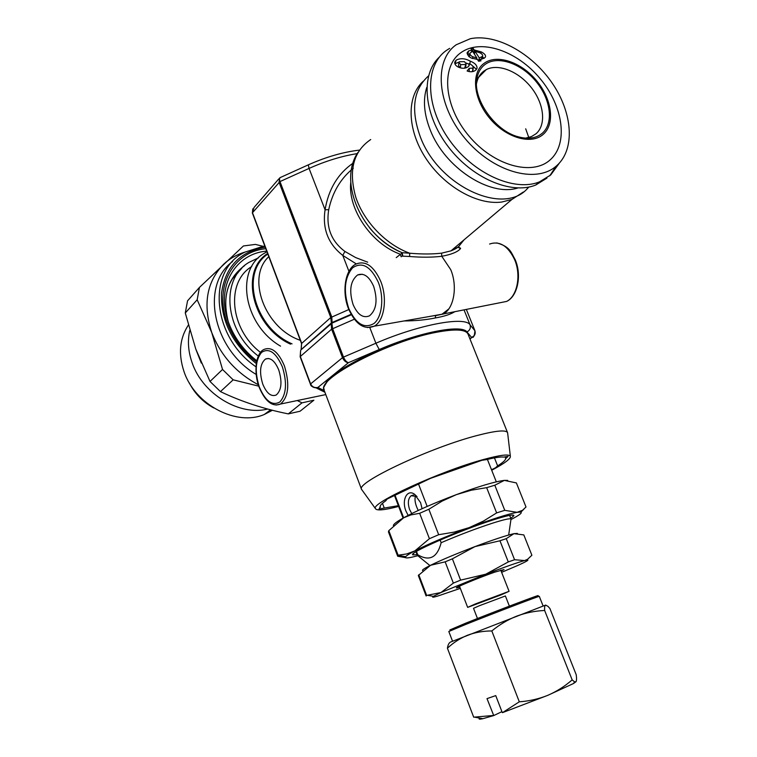 <?xml version="1.0" encoding="UTF-8"?>
<svg xmlns="http://www.w3.org/2000/svg" width="757" height="757" viewBox="0 0 757 757"><rect width="100%" height="100%" fill="white"/><g stroke="black" fill="none" stroke-linecap="round" stroke-linejoin="round"><path stroke-width="1.14" d="M210.02 381.462L222.53 369.463L233.156 379.834L220.467 391.615L210.02 381.462L195.741 348.958L185.276 312.991L187.556 300.813L199.441 287.423L197.17 299.772L185.276 312.991M201.315 363.086L196.091 349.914M258.317 384.736C236.25 372.964 220.713 355.535 211.714 332.446C202.677 304.314 206.67 281.566 223.712 264.193C229.797 258.515 236.932 254.466 245.117 252.043M332.314 322.435L332.427 322.927M233.951 276.352L235.389 275.16M263.171 246.337L255.393 244.407L243.404 245.968L199.441 287.423M288.294 413.89L301.986 402.847L313.871 400.216L300.046 411.24L288.294 413.89C263.691 408.931 241.076 401.513 220.467 391.615M297.236 400.557L301.986 402.847M197.17 299.772L211.714 332.446L222.53 369.463M233.156 379.834L258.78 386.165M272.435 410.266L264.325 414.467C236.733 426.522 195.051 404.976 184.027 371.621C178.179 353.992 179.608 338.502 188.313 325.141M267.704 409.035C239.77 416.274 202.677 394.113 192.146 362.821C188.209 351.589 187.414 340.792 189.78 330.44M213.682 407.919C202.99 402.071 194.852 393.725 189.288 382.891M452.516 641.16L448.816 631.489L465.451 624.544C493.186 613.444 541.482 595.049 539.306 596.393L543.129 606.016M449.866 629.938L465.716 623.181C494.927 611.457 544.879 592.523 537.404 595.986M477.468 618.516L473.522 608.316L479.522 605.676L505.392 595.958L509.376 606.139M547.775 695.342C538.719 698.976 529.228 701.124 519.302 701.805L502.525 712.63L547.775 695.342L573.399 683.571L576.011 681.716L574.658 681.925L572.169 679.881C564.836 686.306 556.707 691.453 547.775 695.342M545.788 605.07L545.608 605.108C544.747 605.524 544.425 607.313 544.652 610.483C535.067 610.908 525.746 612.792 516.7 616.132C507.767 619.718 499.469 624.657 491.813 630.959C483.297 630.95 475.216 632.369 467.571 635.218C460.114 638.283 453.396 642.617 447.415 648.21C447.955 644.775 449.015 642.721 450.595 642.031L545.608 605.108L547.983 606.357L549.894 608.496L576.228 674.771C576.702 678.348 576.626 680.666 576.011 681.716M479.654 718.175C478.358 719.273 479.427 719.443 482.881 718.677L493.734 715.564L487.006 698.626L495.74 695.607L502.26 712.536M493.734 715.564L501.929 711.656M493.469 715.469L473.693 717.182L447.415 648.21M491.813 630.959L519.302 701.805M544.652 610.483L572.169 679.881M475.405 603.925L509.083 591.312L501.002 594.907L467.665 607.379L475.405 603.925M511.524 560.795L508.288 561.931L499.951 540.772L506.253 538.672L514.571 559.735L511.524 560.795M459.849 587.139L456.641 587.934C453.282 588.303 478.982 577.629 494.643 572.169L504.02 569.557L501.143 571.109M460.332 588.359L437.357 596.194C432.976 597.453 431.651 597.5 433.382 596.336L441 592.513L485.757 574.203C504.313 567.154 517.268 562.602 524.62 560.558L527.052 560.01C529.54 559.735 526.465 561.533 517.826 565.422L501.626 572.33M418.772 574.771L426.636 595.418L426.134 596.005L418.318 575.481L430.563 565.271L445.163 561.845L452.374 558.817L460.606 580.127L453.348 583.108L445.163 561.845M422.813 570.627C421.45 570.305 424.034 568.526 430.563 565.271C441.454 559.972 456.253 553.746 474.98 546.601L499.951 540.772M514.571 559.735L524.62 560.558L527.629 559.253L531.887 555.231L523.806 534.906L513.956 533.666L517.362 533.43M506.253 538.672L513.956 533.666C506.49 535.331 493.498 539.637 474.98 546.601L452.374 558.817M508.288 561.931L485.757 574.203L460.606 580.127M453.348 583.108L441 592.513L426.636 595.418M500.831 511.562L496.639 512.905L486.656 487.659L494.813 485.228L504.768 510.341L500.831 511.562M417.06 554.701L413.019 554.881C406.613 553.764 460.625 530.089 493.753 519.728C507.625 515.375 514.325 514.05 513.852 515.772L510.776 518.29M417.675 555.77L411.694 557.237C406.632 558.306 404.635 558.127 405.695 556.698C406.67 555.506 409.736 553.556 414.902 550.859C428.046 544.141 446.157 536.391 469.236 527.601C492.041 519.103 507.994 514.012 517.078 512.328L520.655 512.111C522.623 512.707 519.425 515.167 511.051 519.491M388.805 530.657L398.097 555.184L397.662 556.196L388.436 531.849L388.805 530.657L403.642 517.797L410.758 514.949L419.652 513.303L428.85 509.253L438.682 534.716L429.418 538.7L419.652 513.303M388.436 531.849L397.68 556.244L405.525 557.644M393.366 525.509C393.564 524.156 396.621 521.791 402.516 518.413C415.423 511.259 433.373 503.329 456.357 494.633L471.318 490.205L486.656 487.659M520.655 512.111L526.001 506.982L516.388 482.928L504.361 480.383L507.701 480.402M494.813 485.228L504.361 480.383C495.106 481.518 479.105 486.268 456.357 494.633L442.154 501.087L428.85 509.253M520.844 512.167L523.967 509.064M521.866 510.54L517.078 512.328L504.768 510.341M496.639 512.905L483.43 521.09L469.236 527.601L454.181 532.114L438.682 534.716M429.418 538.7L414.902 550.859L406.717 553.944L398.097 555.184M382.474 503.31L384.272 508.061L379.011 509.054L380.175 506.868C379.815 505.667 381.642 503.67 385.682 500.869L387.206 498.995L430.487 478.358L481.944 460.284L486.798 459.565C494.955 457.559 500.519 456.736 503.509 457.086L508.089 456.414L505.723 458.543L505.051 456.859M505.723 458.543C505.6 460.114 502.903 462.555 497.623 465.877L494.444 457.881M398.646 506.433C384.301 510.171 376.551 510.88 375.415 508.572C370.419 503.301 440.139 471.242 483.061 459.631C499.97 455.004 509.064 453.869 510.35 456.234C510.805 458.761 504.588 463.426 491.709 470.248M362.158 490.205L361.553 489.372C355.374 482.815 430.951 447.198 477.828 435.322C496.242 430.591 506.159 429.721 507.597 432.72L507.682 433.439M324.99 385.114C328.046 371.479 394.104 339.145 435.871 331.604M380.44 507.294L380.128 506.471M398.352 505.685L384.272 508.061M491.492 469.709L495.409 467.873L497.623 465.877M417.987 555.837L417.372 555.506L417.75 554.749C429.437 561.656 437.243 557.644 441.161 542.703C458.922 535.076 475.992 528.575 492.381 523.219C503.679 519.633 509.896 518.223 511.022 518.999L510.928 519.671M441.161 542.703L440.129 540.025M427.166 506.424L418.479 483.903M408.155 515.375L405.941 511.032C401.437 500.159 407.048 488.785 414.467 494.207L420.58 502.62L422.065 508.695M417.003 496.497L411.136 495.721C408.051 498.551 407.55 503.15 409.613 509.546L411.761 513.558M418.214 510.464L416.852 507.389C414.921 502.591 414.505 498.664 415.602 495.598M395.031 495.248L403.632 517.788M416.482 551.446L417.75 554.749M425.888 317.136L443.337 313.966C453.897 308.686 457.815 286.401 450.746 269.681L441.766 256.273C432.455 257.408 421.725 257.484 409.565 256.491L401.759 256.103M373.665 286.364C377.857 300.094 376.466 309.925 369.482 315.849C363.048 318.46 357.578 314.685 353.074 304.513C348.863 290.65 350.377 280.8 357.607 274.961C363.852 272.624 369.198 276.428 373.665 286.364M458.874 246.262L458.723 247.757C460.521 247.861 461.022 248.239 460.218 248.921C457.351 252.09 451.2 254.541 441.766 256.273L441.577 253.16L450.964 250.87C455.184 249.204 457.919 247.558 459.168 245.921L463.994 239.874M396.233 257.617L401.853 253.198M402.204 252.715L409.717 253.217C421.734 254.248 432.361 254.229 441.577 253.16M423.182 81.273C406.424 96.338 406.992 129.438 425.604 157.967C444.094 186.563 477.213 205.298 501.692 202.053L511.921 199.451L523.305 192.032M278.756 369.974C282.352 381.925 281.509 390.262 276.248 394.993C271.138 396.999 266.634 393.366 262.745 384.083C259.14 372.065 260.048 363.72 265.47 359.055C270.457 357.219 274.886 360.862 278.756 369.974M260.503 352.412C229.787 328.964 225.7 281.992 251.74 266.54M258.326 356.083C224.46 330.525 220.202 278.803 249.034 262.338L258.544 257.815M232.229 278.936L238.209 272.463M336.761 320.514L336.856 321.006M340.054 319.085L340.111 319.605M353.292 168.262C340.603 178.548 332.408 192.363 328.718 209.698C325.87 227.318 331.273 241.237 344.908 251.438L342.77 255.412C328.15 243.943 322.255 228.728 325.075 209.774C328.51 189.278 337.821 173.75 353.008 163.19M344.908 251.438L355.714 257.607L367.694 262.177M356.32 263.919L342.77 255.412L348.939 271.347M328.718 209.698L325.075 209.774L309.055 168.423L279.976 181.576L331.755 316.946L332.096 322.529L351.078 314.316M402.781 256.235L401.626 253.321M435.606 315.622L435.218 317.978C426.087 319.87 415.707 320.864 404.049 320.949M436.004 315.537L441.511 314.382M454.806 311.695C450.566 314.354 444.037 316.445 435.218 317.978M474.279 335.606L471.677 337.49C474.696 336.061 475.775 333.818 474.923 330.743L466.34 309.405L474.932 330.762C474.525 335.654 473.627 337.83 472.236 337.291L469.965 338.947M469.898 338.786L471.677 337.49L466.927 331.963C461.959 324.11 419.359 332.153 379.238 349.526L348.475 362.66C345.968 362.508 343.981 360.843 342.495 357.664L343.498 357.096C344.908 360.323 346.574 362.168 348.475 362.66L317.912 387.433L315.783 387.792C313.124 387.565 311.364 386.382 310.502 384.263L310.625 383.903C312.13 386.884 314.562 388.057 317.912 387.433L324.308 390.688M300.614 350.623L300.33 356.519L310.625 383.903L342.495 357.664L331.623 329.181L331.197 323.561L332.096 322.529M301.068 349.781L331.897 323.154L332.616 328.614L343.498 357.096L375.898 343.233C419.066 324.498 464.836 316.095 470.021 324.762L474.942 330.79M301.608 343.763L301.163 349.602L331.396 322.936L330.771 317.524L279.04 182.21L279.816 177.763M301.551 343.602L252.355 212.972M252.81 213.521L301.721 343.375L330.771 317.524L348.826 309.556M254.021 207.484L252.507 212.708L279.976 181.576C279.134 179.182 279.305 177.8 280.497 177.45L308.127 164.931M331.897 323.154L351.324 314.751M350.765 182.323C347.69 209.15 371.715 244.076 400.15 254.153L401.21 256.822M454.749 247.671L454.815 248.201M450.907 250.889L458.695 246.659L460.218 248.921M357.919 152.46C337.594 182.191 362.329 236.79 402.232 252.734L402.686 255.611M370.703 139.543C353.245 151.438 348.286 170.713 355.828 197.35C364.079 221.924 386.278 244.804 409.717 253.217L409.565 256.491M543.148 134.415C555.326 124.044 552.014 99.101 536.524 80.621C521.204 62.008 496.772 53.69 483.922 63.465C470.835 72.946 473.333 98.959 489.741 118.319C505.969 137.831 531.215 145.079 543.148 134.415M550.311 159.727C568.469 143.603 563.284 106.283 540.214 78.737C517.419 50.984 480.714 38.181 460.833 52.725C440.593 66.805 443.905 106.576 469.075 136.137C493.952 165.925 532.521 176.267 550.311 159.727M468.706 50.908L467.23 52.488L468.678 56.368L471.204 58.005L477.516 59.453L478.556 61.222L480.998 60.834L480.118 59.368L484.196 58.213L485.426 57.049C486.013 55.356 484.612 53.633 481.215 51.873L474.251 49.99L473.22 48.476L470.93 48.58L471.848 49.99L468.706 50.908L467.466 54.816M456.064 60.21L454.806 62.065C454.484 64.099 455.676 65.783 458.373 67.127C462.272 68.821 465.631 68.613 468.451 66.512L469.293 65.234L469.122 63.616C471.592 64.629 472.974 65.935 473.267 67.524L472.879 68.121L469.217 68.319L467.116 70.997C470.646 72.265 473.57 71.943 475.869 70.032L477.052 68.225C477.099 65.282 474.828 62.926 470.248 61.156C465.072 58.289 460.341 57.967 456.064 60.21L455.042 64.184M484.868 64.6C481.234 67.373 478.755 71.215 477.44 76.145C471.072 96.565 494.056 130.724 518.252 136.799C528.149 139.477 536.145 138.313 542.211 133.298C554.02 123.259 550.822 99.101 535.805 81.198C520.967 63.162 497.292 55.119 484.868 64.6M525.5 138.143L531.395 136.62L535.965 133.8C546.355 124.99 544.217 104.182 531.651 88.02C519.217 71.773 498.617 63.172 486.297 69.587L483.685 71.224C480.373 73.77 478.121 77.29 476.919 81.784L476.522 83.582M456.234 44.758C433.506 60.342 436.77 104.721 464.76 138.153C492.428 171.82 535.691 184.055 556.102 166.209L557.057 165.376C575.348 148.817 572.633 112.821 552.165 83.062C531.849 53.227 496.327 33.384 470.324 38.711L456.234 44.758M449.667 48.353L446.431 50.416C424.62 65.518 425.16 106.122 449.28 139.875C473.144 173.76 514.382 192.146 539.504 181.86L550.717 174.962L559.414 163.029M551.758 172.757L553.736 169.776M479.607 75.615L480.241 75.7M439.42 57.068C420.419 74.385 423.579 114.316 447.86 146.243C471.933 178.292 511.382 194.975 535.719 185.039L546.923 178.122M471.441 51.75L471.848 49.99M469.955 53.662L467.977 54.438M474.384 54.002L475.027 51.268L479.285 57.948L482.588 56.368C483.042 55.129 482.077 53.908 479.701 52.697L475.027 51.268M481.348 59.273L481.831 57.135M476.702 58.582L477.26 59.434M478.632 61.213L479.285 57.948M472.5 58.535L472.822 56.794L476.825 57.929L472.642 51.315L470.097 53.018C469.633 54.362 470.542 55.621 472.822 56.794M476.55 59.377L476.825 57.929M469.955 53.738L469.302 56.889M484.035 58.317L482.483 56.813M472.51 51.344L473.22 48.476M473.579 52.772L474.251 49.99M480.818 53.312L481.215 51.873M479.796 61.024L480.118 59.368M473.267 67.524L472.898 70.742L471.781 71.754M469.217 71.584L469.217 68.319M472.529 71.309L472.879 68.121M468.81 66.114L469.122 63.616M468.176 69.625L468.725 68.925M464.609 68.177L466.085 63.787L464.467 61.658L459.395 61.733L458.893 62.471L460.701 64.638L465.574 64.534M465.214 67.761L465.744 66.682M458.856 62.85L458.562 65.689L460.379 67.827L460.701 64.638M476.446 69.398L472.87 66.143M469.056 64.194L466.047 63.001M459.092 62.065L455.705 63.474M469.851 64.014L470.248 61.156M528.869 187.045L527.269 188.72C503.443 215.764 438.88 186.43 420.457 137.235C410.578 110.03 413.265 89.591 428.5 75.927M525.689 128.804L528.793 137.528M256.207 374.46C212.641 348.968 200.293 285.029 232.579 261.525M256.292 363.578C232.238 343.867 220.647 320.381 221.517 293.11C225.331 267.051 239.638 251.797 264.458 247.359L265.262 247.255M256.547 361.997C242.978 351.437 233.241 338.407 227.365 322.879C213.455 286.894 233.194 251.598 265.811 248.722M266.71 251.106C235.692 253.529 216.124 285.938 227.791 320.211L228.775 323.078C233.781 336.382 241.852 347.898 252.98 357.645L256.803 360.758M232.077 279.182L241.738 268.29M241.814 268.215C226.901 280.696 222.378 298.466 228.226 321.507C222.056 296.895 227.497 278.283 244.549 265.66M255.989 366.804C211.619 336.818 206.633 269.587 245.05 252.081L263.199 246.318M324.138 390.233L324.062 390.025C316.114 379.068 389.391 340.735 436.893 332.191C455.582 328.737 465.971 329.399 468.053 334.178L507.54 432.597M443.082 314.108L374.166 326.201C364.06 330.118 355.506 324.299 348.494 308.733C341.454 291.36 345.438 268.574 356.112 264.032C365.603 260.304 373.797 266.038 380.686 281.235C387.745 298.438 384.263 321.195 374.166 326.201L367.438 327.563M378.311 282.276C370.618 266.19 362.007 261.392 352.497 267.893C344.511 277.696 343.252 291.18 348.722 308.345C355.922 324.072 364.363 329.106 374.062 323.438C382.181 316.88 384.31 297.387 378.311 282.276M498.863 302.961L506.603 301.428C517.211 296.328 521.412 275.321 514.618 259.651C507.975 245.836 499.629 240.631 489.59 244.038M325.784 394.596L280.487 404.049C272.397 407.162 265.3 401.589 259.197 387.338C253.264 371.961 255.894 352.819 264.108 349.403C271.687 346.479 278.453 351.986 284.424 365.915C289.912 384.244 288.597 396.952 280.487 404.049L276.059 405.071M282.352 366.814C275.908 352.365 268.962 347.567 261.515 352.421C255.336 360.266 254.617 371.81 259.348 387.082C265.433 401.219 272.274 406.187 279.863 401.986C286.392 394.454 287.225 382.73 282.352 366.814M280.544 346.148C243.48 324.734 234.746 269.539 264.458 253.217L266.937 251.703M466.927 331.963C469.908 330.336 470.939 327.942 470.021 324.762L464.032 309.868M379.238 349.526L375.898 343.233L369.823 327.582M319.993 389.846L324.829 392.06M310.446 384.111L300.33 356.519L331.623 329.181L354.295 319.246M359.414 150.113C343.139 152.025 326.106 156.936 308.336 164.837L309.055 168.423C325.529 161.061 341.587 156.122 357.219 153.605M448.797 308.932L441.908 314.297M369.284 227.469C378.226 238.36 388.634 246.527 400.5 251.967M300.311 340.319C264.751 328.283 246.034 277.478 268.801 256.661M292.041 343.867C254.191 327.63 239.874 272.16 267.827 254.068M290.537 344.161C252.564 327.043 239.136 271.252 267.618 253.5M517.883 187.973C490.072 197.009 444.794 167.874 430.241 129.977C423.939 113.995 422.794 99.773 426.806 87.31M264.836 246.129L263.502 246.28M252.98 357.645C241.852 347.889 233.781 336.363 228.775 323.069L227.791 320.211M264.325 414.467L270.609 409.802M573.399 683.571L574.658 681.925M482.881 718.677L474.876 717.22M509.083 591.312L500.756 570.125M467.665 607.379L459.471 586.155M527.052 560.01L527.629 559.262M433.382 596.336L427.97 595.39M413.691 553.367L413.019 554.881M512.186 515.034L513.852 515.772M405.695 556.698L397.945 555.373M375.415 508.572L361.553 489.372M361.562 489.401L324.062 390.025C324.961 387.385 320.618 391.199 328.264 380.118C341.88 364.505 398.825 338.616 435.937 331.566M436.212 331.509C452.771 328.472 462.906 328.727 466.596 332.276M507.606 432.749L510.35 456.234M511.089 519.094L509.622 515.385M496.318 481.849L487.404 459.414M416.454 496.09L414.467 494.207M411.136 495.721L413.492 495.04M429.938 565.583L417.372 555.335M508.676 535L511.022 518.999M417.372 555.506L415.943 551.777M403.093 518.091L394.482 495.523M496.743 242.902C510.35 246.735 510.984 252.336 515.214 259.746C522.131 275.671 517.372 296.659 506.603 301.428L443.337 313.966M268.584 358.477L265.47 359.055M324.895 392.24L315.906 387.792M315.783 387.783C312.329 387.073 310.55 385.881 310.436 384.196L300.151 356.821L300.614 350.557M300.661 350.463L301.068 349.725M301.116 349.63L301.541 343.687M252.365 213.105L252.791 208.856M254.059 207.465L278.831 178.86M450.964 250.87L511.921 199.451M362.395 274.271L357.607 274.961M476.919 81.784L477.44 76.145M535.719 185.039L539.504 181.86M556.102 166.209L549.724 175.832M478.575 77.384L486.297 69.587M467.06 53.397L467.23 52.488M481.916 59.16L482.588 56.368M465.706 67.051L466.085 63.787M454.72 62.963L454.806 62.065M528.159 187.187L527.269 188.72"/></g></svg>
